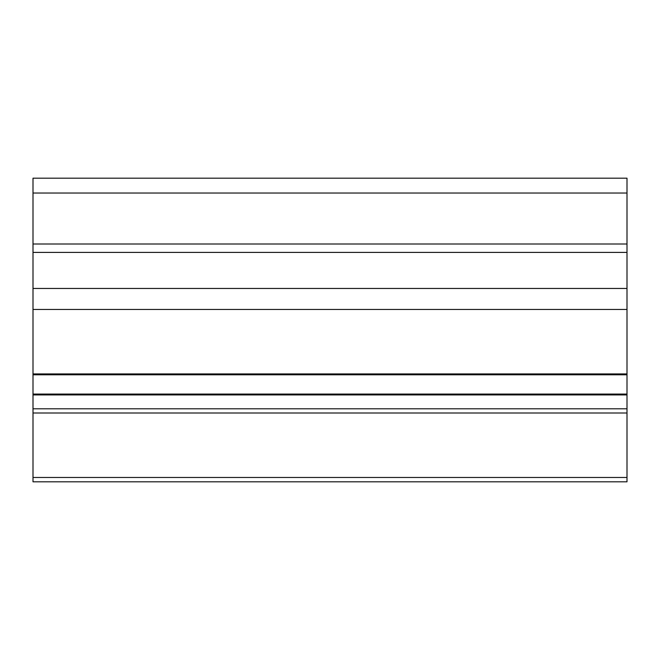 <?xml version="1.0" encoding="UTF-8"?>
<svg xmlns="http://www.w3.org/2000/svg" width="660" height="660" viewBox="0 0 660 660"><rect width="100%" height="100%" fill="white"/><g stroke="black" fill="none" stroke-linecap="round" stroke-linejoin="round"><path stroke-width="0.99" d="M627 374.798L627 178.183L33 178.183L33 374.798L627 374.798L627 394.927L33 394.927L33 374.798M627 477.469L33 477.469L33 481.816L627 481.816L627 394.927M33 477.469L33 394.927M627 373.931L33 373.931M627 309.457L33 309.457M627 288.453L33 288.453M627 252.409L33 252.409M627 244.01L33 244.01M627 193.033L33 193.033M627 412.995L33 412.995M627 408.796L33 408.796M33 394.061L627 394.061"/></g></svg>
